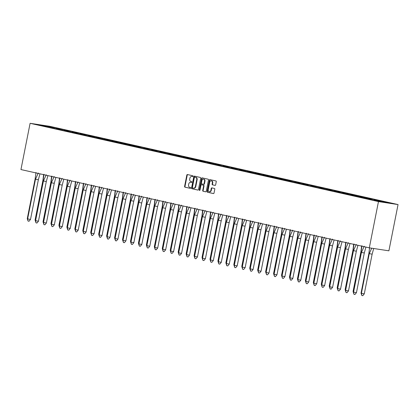<?xml version="1.0" encoding="UTF-8"?>
<svg xmlns="http://www.w3.org/2000/svg" width="419" height="419" viewBox="0 0 419 419"><rect width="100%" height="100%" fill="white"/><g stroke="black" fill="none" stroke-linecap="round" stroke-linejoin="round"><path stroke-width="0.63" d="M193.033 176.273A0.45 0.356 -81.3 0 0 192.771 175.75L187.461 174.555A0.644 0.513 -81.3 0 0 186.832 175.074L184.585 186.424A0.644 0.513 -81.3 0 0 184.962 187.167L190.278 188.361A0.45 0.356 -81.3 0 0 190.451 187.476L189.765 187.324A2.058 1.639 -81.3 0 1 188.56 184.947L188.749 183.999A2.058 1.639 -81.3 0 1 190.661 182.328A2.058 1.639 -81.3 0 1 190.75 182.344L191.436 182.495A0.45 0.356 -81.3 0 0 191.614 181.616L190.923 181.458A2.058 1.639 -81.3 0 1 189.723 179.086L189.912 178.138A2.058 1.639 -81.3 0 1 191.818 176.462A2.058 1.639 -81.3 0 1 191.912 176.478L192.599 176.635A0.45 0.356 -81.3 0 0 193.033 176.273M215.015 185.392A0.644 0.513 -81.3 0 0 215.638 184.873L216.272 181.689A0.644 0.513 -81.3 0 0 215.895 180.945L209.992 179.62A0.644 0.513 -81.3 0 0 209.369 180.139L207.122 191.488A0.644 0.513 -81.3 0 0 207.494 192.232L213.397 193.557A0.644 0.513 -81.3 0 0 214.025 193.039L214.785 189.194A0.644 0.513 -81.3 0 0 214.408 188.45L211.883 187.885A0.644 0.513 -81.3 0 0 211.26 188.398L210.883 190.31A1.718 1.372 -81.3 0 1 209.285 191.708A1.718 1.372 -81.3 0 1 208.206 189.707L209.683 182.234A1.718 1.372 -81.3 0 1 211.281 180.835A1.718 1.372 -81.3 0 1 212.36 182.836L212.114 184.082A0.644 0.513 -81.3 0 0 212.491 184.826L215.073 185.402M30.105 123.306L20.95 169.554L369.312 247.839L378.472 201.591L30.105 123.306L49.688 126.287L398.05 204.572L378.472 201.591M200.711 178.195A0.644 0.513 -81.3 0 0 200.34 177.452L194.437 176.127A0.644 0.513 -81.3 0 0 193.808 176.645L191.562 187.99A0.644 0.513 -81.3 0 0 191.939 188.733L197.841 190.064A0.644 0.513 -81.3 0 0 198.465 189.545L200.711 178.195M202.215 177.876L208.117 179.201A0.644 0.513 -81.3 0 1 208.494 179.945L206.248 191.289A0.644 0.513 -81.3 0 1 205.619 191.808L203.095 191.242A0.644 0.513 -81.3 0 1 202.717 190.498L203.629 185.895A0.644 0.513 -81.3 0 0 203.257 185.151L201.581 184.779A0.644 0.513 -81.3 0 0 200.952 185.292L200.004 190.085A0.45 0.356 -81.3 0 1 199.303 189.927L201.591 178.389A0.644 0.513 -81.3 0 1 202.215 177.876M63.772 130.608L64.275 130.047L68.046 130.896L67.705 131.273M70.691 132.215L70.879 131.262L68.046 130.896M70.879 131.262L76.792 132.593L72.225 131.833L75.996 132.682L75.656 133.064M78.641 134.001L78.83 133.048L75.996 132.682M78.83 133.048L84.743 134.379L80.176 133.619L83.947 134.468L83.606 134.85M86.592 135.787L86.78 134.834L83.947 134.468M86.78 134.834L92.688 136.165L88.121 135.405L91.892 136.254L91.557 136.636M94.542 137.573L94.731 136.62L91.892 136.254M94.731 136.62L100.639 137.951L96.071 137.191L99.842 138.04L99.502 138.422M102.487 139.359L102.676 138.406L99.842 138.04M102.676 138.406L108.589 139.737L104.022 138.977L107.793 139.826L107.453 140.208M110.438 141.145L110.626 140.192L107.793 139.826M110.626 140.192L116.54 141.522L111.973 140.763L115.744 141.612L115.403 141.994M118.388 142.931L118.577 141.983L115.744 141.612M118.577 141.983L124.49 143.308L119.923 142.554L123.694 143.398L123.354 143.78M126.339 144.723L126.528 143.769L123.694 143.398M126.528 143.769L132.441 145.094L127.874 144.34L131.645 145.184L131.304 145.566M134.29 146.509L134.478 145.555L131.645 145.184M134.478 145.555L140.391 146.88L135.824 146.126L139.595 146.975L139.255 147.352M142.24 148.295L142.429 147.341L139.595 146.975M142.429 147.341L148.336 148.666L143.769 147.912L147.54 148.761L147.205 149.138M150.191 150.081L150.379 149.127L147.54 148.761M150.379 149.127L156.287 150.458L151.72 149.698L155.491 150.547L155.15 150.929M158.136 151.867L158.324 150.913L155.491 150.547M158.324 150.913L164.238 152.244L159.67 151.484L163.441 152.333L163.101 152.715M166.086 153.653L166.275 152.699L163.441 152.333M166.275 152.699L172.188 154.03L167.621 153.27L171.392 154.119L171.052 154.501M174.037 155.439L174.225 154.485L171.392 154.119M174.225 154.485L180.139 155.816L175.571 155.056L179.342 155.905L179.002 156.287M181.987 157.225L182.176 156.271L179.342 155.905M182.176 156.271L188.089 157.602L183.522 156.842L187.293 157.691L186.953 158.073M189.938 159.011L190.126 158.057L187.293 157.691M190.126 158.057L196.04 159.388L191.473 158.628L195.244 159.477L194.903 159.859M197.888 160.796L198.077 159.849L195.244 159.477M198.077 159.849L203.985 161.174L199.418 160.414L203.189 161.263L202.854 161.645M205.839 162.582L206.028 161.634L203.189 161.263M206.028 161.634L211.935 162.96L207.368 162.205L211.139 163.049L210.804 163.431M213.784 164.374L213.973 163.42L211.139 163.049M213.973 163.42L219.886 164.746L215.319 163.991L219.09 164.835L218.749 165.217M221.735 166.16L221.923 165.206L219.09 164.835M221.923 165.206L227.836 166.532L223.269 165.777L227.04 166.626L226.7 167.003M229.685 167.946L229.874 166.992L227.04 166.626M229.874 166.992L235.787 168.323L231.22 167.563L234.991 168.412L234.65 168.789M237.636 169.732L237.824 168.778L234.991 168.412M237.824 168.778L243.738 170.109L239.17 169.349L242.941 170.198L242.601 170.58M245.586 171.518L245.775 170.564L242.941 170.198M245.775 170.564L251.688 171.895L247.121 171.135L250.892 171.984L250.552 172.366M253.537 173.304L253.725 172.35L250.892 171.984M253.725 172.35L259.633 173.681L255.066 172.921L258.837 173.77L258.502 174.152M261.487 175.09L261.676 174.136L258.837 173.77M261.676 174.136L267.584 175.467L263.017 174.707L266.788 175.556L266.453 175.938M269.433 176.876L269.621 175.922L266.788 175.556M269.621 175.922L275.534 177.253L270.967 176.493L274.738 177.342L274.398 177.724M277.383 178.662L277.572 177.708L274.738 177.342M277.572 177.708L283.485 179.039L278.918 178.279L282.689 179.128L282.348 179.51M285.334 180.448L285.522 179.5L282.689 179.128M285.522 179.5L291.435 180.825L286.868 180.07L290.639 180.914L290.299 181.296M293.284 182.239L293.473 181.286L290.639 180.914M293.473 181.286L299.386 182.611L294.819 181.856L298.59 182.7L298.249 183.082M301.235 184.025L301.423 183.072L298.59 182.7M301.423 183.072L307.337 184.397L302.769 183.642L306.54 184.491L306.2 184.868M309.185 185.811L309.374 184.858L306.54 184.491M309.374 184.858L315.282 186.183L310.715 185.428L314.486 186.277L314.15 186.654M317.136 187.597L317.324 186.644L314.486 186.277M317.324 186.644L323.232 187.974L318.665 187.214L322.436 188.063L322.101 188.445M325.081 189.383L325.27 188.43L322.436 188.063M325.27 188.43L331.183 189.76L326.616 189L330.387 189.849L330.046 190.231M333.032 191.169L333.22 190.216L330.387 189.849M333.22 190.216L339.133 191.546L334.566 190.786L338.337 191.635L337.997 192.017M340.982 192.955L341.171 192.002L338.337 191.635M341.171 192.002L347.084 193.332L342.517 192.572L346.288 193.421L345.947 193.803M348.933 194.741L349.121 193.788L346.288 193.421M349.121 193.788L355.034 195.118L350.467 194.358L354.238 195.207L353.898 195.589M356.883 196.527L357.072 195.573L354.238 195.207M357.072 195.573L362.985 196.904L358.418 196.144L362.189 196.993L361.848 197.375M364.834 198.313L365.022 197.359L362.189 196.993M365.022 197.359L370.93 198.69L366.363 197.93L370.134 198.779L369.799 199.161M372.784 200.099L372.973 199.151L370.134 198.779M372.973 199.151L378.881 200.476L374.314 199.722L378.085 200.565L377.749 200.947M380.782 201.628L380.918 200.937L378.085 200.565M380.918 200.937L390.518 203.362L373.125 200.177L367.217 198.852L371.784 199.606L368.013 198.758L303.618 184.559L308.185 185.313L287.717 180.987L292.284 181.741L288.513 180.893L216.167 164.908L220.734 165.662L200.272 161.336L204.839 162.09L201.068 161.242L136.673 147.043L141.24 147.797L41.272 125.606L45.839 126.36L37.637 124.516L43.943 125.475L52.145 127.318L51.804 127.701M54.789 128.643L54.978 127.69L52.145 127.318M54.978 127.69L60.891 129.015L56.324 128.261L60.095 129.11L59.755 129.487M62.74 130.429L62.929 129.476L60.095 129.11M62.929 129.476L68.842 130.807L64.275 130.047M398.05 204.572L388.895 250.819L369.312 247.839M371.894 199.9L371.784 199.606M373.816 200.282L374.314 199.722M363.943 198.114L363.833 197.82M365.866 198.496L366.363 197.93M355.993 196.328L355.883 196.034M357.915 196.71L358.418 196.144M348.042 194.542L347.932 194.248M349.965 194.924L350.467 194.358M340.092 192.756L339.982 192.462M342.014 193.138L342.517 192.572M332.141 190.97L332.031 190.676M334.063 191.352L334.566 190.786M324.196 189.184L324.081 188.89M326.113 189.566L326.616 189M316.245 187.398L316.136 187.104M318.168 187.78L318.665 187.214M308.295 185.612L308.185 185.313M310.217 185.989L310.715 185.428M300.344 183.821L300.234 183.527M302.267 184.203L302.769 183.642M292.394 182.035L292.284 181.741M294.316 182.417L294.819 181.856M284.443 180.249L284.333 179.955M286.366 180.631L286.868 180.07M276.493 178.463L276.383 178.169M278.415 178.845L278.918 178.279M268.548 176.677L268.432 176.383M270.464 177.059L270.967 176.493M260.597 174.891L260.487 174.597M262.519 175.273L263.017 174.707M252.647 173.105L252.537 172.811M254.569 173.487L255.066 172.921M244.696 171.319L244.586 171.025M246.618 171.701L247.121 171.135M236.745 169.533L236.635 169.239M238.668 169.915L239.17 169.349M228.795 167.747L228.685 167.453M230.717 168.124L231.22 167.563M220.844 165.955L220.734 165.662M222.767 166.338L223.269 165.777M212.899 164.169L212.784 163.876M214.816 164.552L215.319 163.991M204.949 162.383L204.839 162.09M206.871 162.766L207.368 162.205M196.998 160.597L196.888 160.304M198.92 160.98L199.418 160.414M189.048 158.811L188.938 158.518M190.97 159.194L191.473 158.628M181.097 157.025L180.987 156.732M183.019 157.408L183.522 156.842M173.147 155.239L173.037 154.946M175.069 155.622L175.571 155.056M165.196 153.454L165.086 153.16M167.118 153.836L167.621 153.27M157.251 151.668L157.135 151.374M159.168 152.05L159.67 151.484M149.3 149.882L149.19 149.588M151.222 150.264L151.72 149.698M141.35 148.096L141.24 147.797M143.272 148.473L143.769 147.912M133.399 146.304L133.289 146.011M135.321 146.687L135.824 146.126M125.449 144.518L125.339 144.225M127.371 144.901L127.874 144.34M117.498 142.732L117.388 142.439M119.42 143.115L119.923 142.554M109.548 140.946L109.438 140.653M111.47 141.329L111.973 140.763M101.602 139.16L101.487 138.867M103.519 139.543L104.022 138.977M93.652 137.374L93.542 137.081M95.574 137.757L96.071 137.191M85.701 135.588L85.591 135.295M87.623 135.971L88.121 135.405M77.751 133.802L77.641 133.509M79.673 134.185L80.176 133.619M69.8 132.016L69.69 131.723M71.722 132.399L72.225 131.833M61.85 130.23L61.74 129.937M53.899 128.439L53.789 128.146M55.821 128.822L56.324 128.261M45.954 126.653L45.839 126.36M43.943 125.475L43.937 125.936M381.924 201.885L382.264 201.508M52.967 127.963L53.066 127.46M60.917 129.749L61.017 129.246M378.907 201.209L379.006 200.706M370.956 199.423L371.056 198.92M363.006 197.637L363.105 197.134M355.055 195.851L355.155 195.348M347.11 194.065L347.21 193.562M339.16 192.274L339.259 191.776M331.209 190.488L331.309 189.99M323.259 188.702L323.358 188.199M315.308 186.916L315.407 186.413M307.357 185.13L307.457 184.627M299.407 183.344L299.506 182.841M291.462 181.558L291.561 181.055M283.511 179.772L283.611 179.269M275.561 177.986L275.66 177.483M267.61 176.2L267.71 175.697M259.66 174.414L259.759 173.911M251.709 172.623L251.809 172.125M243.758 170.837L243.858 170.334M235.813 169.051L235.913 168.548M227.863 167.265L227.962 166.762M219.912 165.479L220.012 164.976M211.962 163.693L212.061 163.19M204.011 161.907L204.111 161.404M196.061 160.121L196.16 159.618M188.11 158.335L188.21 157.832M180.165 156.549L180.264 156.046M172.214 154.763L172.314 154.26M164.264 152.972L164.363 152.474M156.313 151.186L156.413 150.683M148.363 149.4L148.462 148.897M140.412 147.614L140.512 147.111M132.462 145.828L132.561 145.325M124.516 144.042L124.616 143.539M116.566 142.256L116.665 141.753M108.615 140.47L108.715 139.967M100.665 138.684L100.764 138.181M92.714 136.898L92.814 136.395M84.764 135.107L84.863 134.609M76.813 133.321L76.913 132.823M68.868 131.535L68.967 131.032M192.724 176.635L192.3 176.54A2.058 1.639 -81.3 0 0 192.211 176.525A2.058 1.639 -81.3 0 0 192.122 176.514M190.959 182.375A2.058 1.639 -81.3 0 1 191.054 182.385A2.058 1.639 -81.3 0 1 191.143 182.401L191.562 182.495M187.702 174.613A0.644 0.513 -81.3 0 0 187.225 175.137L184.978 186.481A0.644 0.513 -81.3 0 0 185.355 187.225L190.404 188.361M194.678 176.179A0.644 0.513 -81.3 0 0 194.201 176.703L191.954 188.052A0.644 0.513 -81.3 0 0 192.331 188.796L197.993 190.069M194.814 177.132A0.45 0.356 -81.3 0 0 194.374 177.494L192.4 187.455A0.45 0.356 -81.3 0 0 192.667 187.974L193.389 188.136A2.058 1.639 -81.3 0 0 193.478 188.157A2.058 1.639 -81.3 0 0 195.39 186.481L196.736 179.672A2.058 1.639 -81.3 0 0 195.537 177.295L195.202 177.19A0.45 0.356 -81.3 0 0 195.165 177.185L194.793 177.127M193.573 188.168L193.782 188.199A2.058 1.639 -81.3 0 0 193.871 188.215A2.058 1.639 -81.3 0 0 195.783 186.539L195.39 186.481M195.202 177.19L195.93 177.352A2.058 1.639 -81.3 0 1 197.129 179.73L195.783 186.539M205.771 191.813L203.095 191.242M201.916 184.826A0.644 0.513 -81.3 0 1 201.968 184.837L203.644 185.214A0.644 0.513 -81.3 0 1 204.022 185.957L203.11 190.556A0.644 0.513 -81.3 0 0 203.487 191.3M202.456 177.928A0.644 0.513 -81.3 0 0 201.979 178.452L199.695 189.99A0.45 0.356 -81.3 0 0 199.795 190.409M204.577 181.118A1.718 1.372 -81.3 0 0 203.498 179.117A1.718 1.372 -81.3 0 0 201.9 180.521L201.377 183.15A0.644 0.513 -81.3 0 0 201.754 183.894L203.43 184.271A0.644 0.513 -81.3 0 0 204.053 183.752L204.577 181.118L204.97 181.181A1.718 1.372 -81.3 0 0 203.885 179.18L203.498 179.117M203.487 184.281L203.823 184.329A0.644 0.513 -81.3 0 0 204.446 183.81L204.053 183.752M204.97 181.181L204.446 183.81M211.281 180.835L211.674 180.893A1.718 1.372 -81.3 0 1 212.752 182.899L212.506 184.14A0.644 0.513 -81.3 0 0 212.878 184.884L215.167 185.397M209.285 191.708L209.678 191.766A1.718 1.372 -81.3 0 0 211.27 190.367L210.883 190.31M212.124 187.937A0.644 0.513 -81.3 0 0 211.647 188.461L211.27 190.367M210.233 179.678A0.644 0.513 -81.3 0 0 209.757 180.201L207.51 191.546A0.644 0.513 -81.3 0 0 207.887 192.29L213.549 193.562M43.325 180.385L42.948 180.212L35.091 219.896L35.468 220.069M35.091 219.896L35.233 220.378M42.948 180.212L43.618 174.65M39.962 173.827L38.359 179.746L30.503 219.43L29.011 221.253L28.057 221.07L27.261 218.702L35.117 179.018L36.003 172.471M38.359 179.746L35.489 179.196L27.633 218.875L30.503 219.43M27.261 218.702L27.633 218.875L28.057 221.07M38.297 172.989L35.489 179.196L35.117 179.018M51.275 182.171L50.898 181.998L43.042 221.682L43.414 221.855M43.042 221.682L43.183 222.164M50.898 181.998L51.568 176.436M59.226 183.957L58.849 183.784L50.992 223.468L51.364 223.641M50.992 223.468L51.128 223.95M58.849 183.784L59.519 178.222M67.171 185.743L66.799 185.57L58.938 225.254L59.315 225.427M58.938 225.254L59.079 225.736M66.799 185.57L67.464 180.008M75.121 187.534L74.75 187.356L66.888 227.04L67.265 227.213M66.888 227.04L67.03 227.522M74.75 187.356L75.415 181.794M83.072 189.32L82.695 189.142L74.839 228.826L75.216 228.999M74.839 228.826L74.98 229.308M82.695 189.142L83.365 183.58M47.907 175.613L46.31 181.537L38.454 221.216L36.961 223.039L36.008 222.856L35.206 220.488L43.068 180.804L43.953 174.257M46.31 181.537L43.44 180.982L35.584 220.666L38.454 221.216M35.206 220.488L35.584 220.666L36.008 222.856M46.242 174.775L43.44 180.982L43.068 180.804M55.858 177.399L54.261 183.323L46.399 223.002L44.912 224.83L43.953 224.642L43.157 222.274L51.018 182.595L51.898 176.048M54.261 183.323L51.39 182.768L43.534 222.452L46.399 223.002M43.157 222.274L43.534 222.452L43.953 224.642M54.192 176.561L51.39 182.768L51.018 182.595M63.808 179.185L62.211 185.109L54.35 224.794L52.862 226.616L51.904 226.428L51.108 224.06L58.964 184.381L59.849 177.834M62.211 185.109L59.341 184.554L51.485 224.238L54.35 224.794M51.108 224.06L51.485 224.238L51.904 226.428M62.143 178.347L59.341 184.554L58.964 184.381M71.759 180.971L70.156 186.895L62.3 226.579L60.813 228.402L59.854 228.214L59.058 225.846L66.914 186.167L67.799 179.62M70.156 186.895L67.291 186.34L59.435 226.024L62.3 226.579M59.058 225.846L59.435 226.024L59.854 228.214M70.093 180.133L67.291 186.34L66.914 186.167M79.71 182.757L78.107 188.681L70.251 228.365L68.763 230.188L67.805 230.005L67.009 227.637L74.865 187.953L75.75 181.406M78.107 188.681L75.242 188.126L67.386 227.81L70.251 228.365M67.009 227.637L67.386 227.81L67.805 230.005M78.044 181.919L75.242 188.126L74.865 187.953M91.023 191.106L90.645 190.928L82.789 230.612L83.166 230.79M82.789 230.612L82.931 231.094M90.645 190.928L91.316 185.366M87.66 184.543L86.057 190.467L78.201 230.151L76.708 231.974L75.755 231.791L74.959 229.423L82.815 189.739L83.7 183.192M86.057 190.467L83.192 189.912L75.331 229.596L78.201 230.151M74.959 229.423L75.331 229.596L75.755 231.791M85.995 183.705L83.192 189.912L82.815 189.739M98.973 192.892L98.596 192.714L90.74 232.398L91.117 232.576M90.74 232.398L90.881 232.88M98.596 192.714L99.266 187.152M95.611 186.329L94.008 192.253L86.152 231.937L84.659 233.76L83.706 233.577L82.91 231.209L90.766 191.525L91.651 184.978M94.008 192.253L91.138 191.698L83.281 231.382L86.152 231.937M82.91 231.209L83.281 231.382L83.706 233.577M93.945 185.491L91.138 191.698L90.766 191.525M106.924 194.678L106.546 194.505L98.69 234.184L99.062 234.362M98.69 234.184L98.832 234.666M106.546 194.505L107.217 188.938M103.556 188.115L101.958 194.039L94.102 233.723L92.609 235.546L91.656 235.363L90.855 232.995L98.716 193.311L99.602 186.764M101.958 194.039L99.088 193.484L91.232 233.168L94.102 233.723M90.855 232.995L91.232 233.168L91.656 235.363M101.89 187.283L99.088 193.484L98.716 193.311M114.874 196.464L114.497 196.291L106.641 235.97L107.013 236.148M106.641 235.97L106.777 236.452M114.497 196.291L115.167 190.724M111.506 189.901L109.909 195.825L102.047 235.509L100.56 237.332L99.602 237.149L98.805 234.781L106.667 195.097L107.547 188.55M109.909 195.825L107.039 195.275L99.183 234.954L102.047 235.509M98.805 234.781L99.183 234.954L99.602 237.149M109.841 189.069L107.039 195.275L106.667 195.097M122.819 198.25L122.448 198.077L114.586 237.762L114.963 237.934M114.586 237.762L114.727 238.243M122.448 198.077L123.113 192.51M119.457 191.693L117.859 197.611L109.998 237.295L108.511 239.118L107.552 238.935L106.756 236.567L114.612 196.883L115.497 190.336M117.859 197.611L114.989 197.061L107.133 236.74L109.998 237.295M106.756 236.567L107.133 236.74L107.552 238.935M117.791 190.855L114.989 197.061L114.612 196.883M130.77 200.036L130.398 199.863L122.537 239.548L122.914 239.72M122.537 239.548L122.678 240.029M130.398 199.863L131.063 194.301M127.407 193.478L125.805 199.402L117.949 239.081L116.461 240.904L115.503 240.721L114.706 238.353L122.563 198.669L123.448 192.122M125.805 199.402L122.94 198.847L115.084 238.531L117.949 239.081M114.706 238.353L115.084 238.531L115.503 240.721M125.742 192.64L122.94 198.847L122.563 198.669M138.72 201.822L138.343 201.649L130.487 241.334L130.864 241.506M130.487 241.334L130.628 241.815M138.343 201.649L139.014 196.087M135.358 195.264L133.755 201.188L125.899 240.867L124.412 242.69L123.453 242.507L122.657 240.139L130.513 200.455L131.398 193.908M133.755 201.188L130.89 200.633L123.034 240.317L125.899 240.867M122.657 240.139L123.034 240.317L123.453 242.507M133.692 194.426L130.89 200.633L130.513 200.455M146.671 203.608L146.294 203.435L138.438 243.12L138.815 243.292M138.438 243.12L138.579 243.601M146.294 203.435L146.964 197.873M143.308 197.05L141.706 202.974L133.85 242.653L132.357 244.481L131.404 244.293L130.608 241.925L138.464 202.246L139.349 195.699M141.706 202.974L138.841 202.419L130.979 242.103L133.85 242.653M130.608 241.925L130.979 242.103L131.404 244.293M141.643 196.212L138.841 202.419L138.464 202.246M154.621 205.399L154.244 205.221L146.388 244.906L146.765 245.078M146.388 244.906L146.53 245.387M154.244 205.221L154.915 199.659M151.259 198.836L149.656 204.76L141.8 244.445L140.307 246.267L139.354 246.079L138.558 243.711L146.414 204.032L147.299 197.485M149.656 204.76L146.786 204.205L138.93 243.889L141.8 244.445M138.558 243.711L138.93 243.889L139.354 246.079M149.593 197.998L146.786 204.205L146.414 204.032M162.572 207.185L162.195 207.007L154.339 246.691L154.711 246.864M154.339 246.691L154.48 247.173M162.195 207.007L162.865 201.445M159.204 200.622L157.607 206.546L149.751 246.231L148.258 248.053L147.305 247.87L146.503 245.503L154.365 205.818L155.25 199.271M157.607 206.546L154.737 205.991L146.88 245.675L149.751 246.231M146.503 245.503L146.88 245.675L147.305 247.87M157.539 199.784L154.737 205.991L154.365 205.818M170.523 208.971L170.145 208.793L162.289 248.477L162.661 248.65M162.289 248.477L162.425 248.959M170.145 208.793L170.816 203.231M167.155 202.408L165.557 208.332L157.696 248.017L156.208 249.839L155.25 249.656L154.454 247.289L162.315 207.604L163.195 201.057M165.557 208.332L162.687 207.777L154.831 247.461L157.696 248.017M154.454 247.289L154.831 247.461L155.25 249.656M165.489 201.57L162.687 207.777L162.315 207.604M178.468 210.757L178.096 210.579L170.234 250.263L170.612 250.442M170.234 250.263L170.376 250.745M178.096 210.579L178.761 205.017M175.105 204.194L173.508 210.118L165.646 249.803L164.159 251.625L163.201 251.442L162.404 249.075L170.261 209.39L171.146 202.843M173.508 210.118L170.638 209.563L162.782 249.247L165.646 249.803M162.404 249.075L162.782 249.247L163.201 251.442M173.44 203.356L170.638 209.563L170.261 209.39M186.418 212.543L186.046 212.37L178.185 252.049L178.562 252.228M178.185 252.049L178.326 252.531M186.046 212.37L186.712 206.803M183.056 205.98L181.453 211.904L173.597 251.589L172.109 253.411L171.151 253.228L170.355 250.861L178.211 211.176L179.096 204.629M181.453 211.904L178.588 211.349L170.732 251.033L173.597 251.589M170.355 250.861L170.732 251.033L171.151 253.228M181.39 205.142L178.588 211.349L178.211 211.176M194.369 214.329L193.992 214.156L186.136 253.835L186.513 254.014M186.136 253.835L186.277 254.317M193.992 214.156L194.662 208.589M191.006 207.766L189.404 213.69L181.547 253.375L180.06 255.197L179.102 255.014L178.305 252.647L186.162 212.962L187.047 206.415M189.404 213.69L186.539 213.135L178.683 252.819L181.547 253.375M178.305 252.647L178.683 252.819L179.102 255.014M189.341 206.934L186.539 213.135L186.162 212.962M202.319 216.115L201.942 215.942L194.086 255.621L194.463 255.8M194.086 255.621L194.227 256.109M201.942 215.942L202.613 210.375M198.957 209.558L197.354 215.476L189.498 255.161L188.005 256.983L187.052 256.8L186.256 254.433L194.112 214.748L194.997 208.201M197.354 215.476L194.489 214.926L186.628 254.605L189.498 255.161M186.256 254.433L186.628 254.605L187.052 256.8M197.291 208.72L194.489 214.926L194.112 214.748M210.27 217.901L209.893 217.728L202.037 257.413L202.414 257.585M202.037 257.413L202.178 257.894M209.893 217.728L210.563 212.166M206.907 211.344L205.305 217.262L197.449 256.947L195.956 258.769L195.003 258.586L194.207 256.219L202.063 216.534L202.948 209.987M205.305 217.262L202.435 216.712L194.578 256.391L197.449 256.947M194.207 256.219L194.578 256.391L195.003 258.586M205.242 210.506L202.435 216.712L202.063 216.534M218.22 219.687L217.843 219.514L209.987 259.199L210.359 259.371M209.987 259.199L210.129 259.68M217.843 219.514L218.514 213.952M214.853 213.13L213.255 219.053L205.399 258.733L203.906 260.555L202.953 260.372L202.152 258.004L210.013 218.32L210.898 211.773M213.255 219.053L210.385 218.498L202.529 258.183L205.399 258.733M202.152 258.004L202.529 258.183L202.953 260.372M213.187 212.292L210.385 218.498L210.013 218.32M226.171 221.473L225.794 221.3L217.938 260.985L218.309 261.157M217.938 260.985L218.074 261.466M225.794 221.3L226.464 215.738M222.803 214.916L221.206 220.839L213.344 260.518L211.857 262.346L210.898 262.158L210.102 259.79L217.964 220.106L218.844 213.564M221.206 220.839L218.336 220.284L210.479 259.969L213.344 260.518M210.102 259.79L210.479 259.969L210.898 262.158M221.138 214.078L218.336 220.284L217.964 220.106M234.116 223.259L233.744 223.086L225.883 262.771L226.26 262.943M225.883 262.771L226.024 263.252M233.744 223.086L234.41 217.524M230.754 216.702L229.156 222.625L221.295 262.31L219.807 264.132L218.849 263.944L218.053 261.576L225.909 221.897L226.794 215.35M229.156 222.625L226.286 222.07L218.43 261.755L221.295 262.31M218.053 261.576L218.43 261.755L218.849 263.944M229.088 215.864L226.286 222.07L225.909 221.897M242.067 225.05L241.695 224.872L233.833 264.557L234.211 264.729M233.833 264.557L233.975 265.038M241.695 224.872L242.36 219.31M238.704 218.488L237.102 224.411L229.245 264.096L227.758 265.918L226.799 265.73L226.003 263.362L233.86 223.683L234.745 217.136M237.102 224.411L234.237 223.856L226.38 263.541L229.245 264.096M226.003 263.362L226.38 263.541L226.799 265.73M237.039 217.65L234.237 223.856L233.86 223.683M250.017 226.836L249.64 226.658L241.784 266.343L242.161 266.515M241.784 266.343L241.925 266.824M249.64 226.658L250.311 221.096M246.655 220.274L245.052 226.197L237.196 265.882L235.708 267.704L234.75 267.521L233.954 265.154L241.81 225.469L242.695 218.922M245.052 226.197L242.187 225.642L234.331 265.327L237.196 265.882M233.954 265.154L234.331 265.327L234.75 267.521M244.989 219.436L242.187 225.642L241.81 225.469M257.968 228.622L257.591 228.444L249.734 268.129L250.112 268.307M249.734 268.129L249.876 268.61M257.591 228.444L258.261 222.882M254.605 222.06L253.003 227.983L245.146 267.668L243.654 269.49L242.701 269.307L241.904 266.94L249.761 227.255L250.646 220.708M253.003 227.983L250.138 227.428L242.276 267.113L245.146 267.668M241.904 266.94L242.276 267.113L242.701 269.307M252.94 221.222L250.138 227.428L249.761 227.255M265.918 230.408L265.541 230.23L257.685 269.915L258.062 270.093M257.685 269.915L257.826 270.396M265.541 230.23L266.212 224.668M262.556 223.846L260.953 229.769L253.097 269.454L251.604 271.276L250.651 271.093L249.855 268.726L257.711 229.041L258.596 222.494M260.953 229.769L258.083 229.214L250.227 268.898L253.097 269.454M249.855 268.726L250.227 268.898L250.651 271.093M260.89 223.008L258.083 229.214L257.711 229.041M273.869 232.194L273.492 232.021L265.636 271.701L266.007 271.879M265.636 271.701L265.777 272.182M273.492 232.021L274.162 226.454M270.501 225.632L268.904 231.555L261.047 271.24L259.555 273.062L258.602 272.879L257.8 270.512L265.662 230.827L266.547 224.28M268.904 231.555L266.034 231L258.177 270.684L261.047 271.24M257.8 270.512L258.177 270.684L258.602 272.879M268.836 224.794L266.034 231L265.662 230.827M281.819 233.98L281.442 233.807L273.586 273.487L273.958 273.665M273.586 273.487L273.722 273.968M281.442 233.807L282.113 228.24M278.452 227.417L276.854 233.341L268.993 273.026L267.505 274.848L266.547 274.665L265.751 272.298L273.612 232.613L274.492 226.066M276.854 233.341L273.984 232.791L266.128 272.47L268.993 273.026M265.751 272.298L266.128 272.47L266.547 274.665M276.786 226.585L273.984 232.791L273.612 232.613M289.765 235.766L289.393 235.593L281.531 275.278L281.908 275.451M281.531 275.278L281.673 275.76M289.393 235.593L290.058 230.026M286.402 229.209L284.805 235.127L276.943 274.812L275.456 276.634L274.497 276.451L273.701 274.084L281.558 234.399L282.443 227.852M284.805 235.127L281.935 234.577L274.078 274.256L276.943 274.812M273.701 274.084L274.078 274.256L274.497 276.451M284.737 228.371L281.935 234.577L281.558 234.399M297.715 237.552L297.343 237.379L289.482 277.064L289.859 277.237M289.482 277.064L289.623 277.546M297.343 237.379L298.009 231.817M294.353 230.995L292.75 236.913L284.894 276.598L283.406 278.42L282.448 278.237L281.652 275.87L289.508 236.185L290.393 229.638M292.75 236.913L289.885 236.363L282.029 276.048L284.894 276.598M281.652 275.87L282.029 276.048L282.448 278.237M292.687 230.157L289.885 236.363L289.508 236.185M305.666 239.338L305.289 239.165L297.432 278.85L297.809 279.023M297.432 278.85L297.574 279.332M305.289 239.165L305.959 233.603M302.303 232.781L300.701 238.704L292.844 278.384L291.357 280.206L290.398 280.023L289.602 277.656L297.459 237.971L298.344 231.424M300.701 238.704L297.836 238.149L289.979 277.834L292.844 278.384M289.602 277.656L289.979 277.834L290.398 280.023M300.638 231.943L297.836 238.149L297.459 237.971M313.616 241.124L313.239 240.951L305.383 280.636L305.76 280.809M305.383 280.636L305.524 281.118M313.239 240.951L313.91 235.389M310.254 234.567L308.651 240.49L300.795 280.17L299.302 281.997L298.349 281.809L297.553 279.442L305.409 239.762L306.294 233.215M308.651 240.49L305.786 239.935L297.925 279.62L300.795 280.17M297.553 279.442L297.925 279.62L298.349 281.809M308.588 233.729L305.786 239.935L305.409 239.762M321.567 242.91L321.19 242.737L313.333 282.422L313.711 282.595M313.333 282.422L313.475 282.904M321.19 242.737L321.86 237.175M318.204 236.353L316.602 242.276L308.745 281.961L307.253 283.783L306.299 283.595L305.503 281.228L313.36 241.548L314.245 235.001M316.602 242.276L313.731 241.721L305.875 281.406L308.745 281.961M305.503 281.228L305.875 281.406L306.299 283.595M316.539 235.515L313.731 241.721L313.36 241.548M329.517 244.701L329.14 244.523L321.284 284.208L321.656 284.381M321.284 284.208L321.425 284.69M329.14 244.523L329.811 238.961M326.15 238.139L324.552 244.062L316.696 283.747L315.203 285.569L314.25 285.386L313.449 283.019L321.31 243.334L322.195 236.787M324.552 244.062L321.682 243.507L313.826 283.192L316.696 283.747M313.449 283.019L313.826 283.192L314.25 285.386M324.484 237.301L321.682 243.507L321.31 243.334M337.468 246.487L337.091 246.309L329.234 285.994L329.606 286.167M329.234 285.994L329.371 286.476M337.091 246.309L337.761 240.747M334.1 239.925L332.503 245.848L324.641 285.533L323.154 287.355L322.195 287.172L321.399 284.805L329.261 245.12L330.141 238.573M332.503 245.848L329.633 245.293L321.776 284.978L324.641 285.533M321.399 284.805L321.776 284.978L322.195 287.172M332.435 239.087L329.633 245.293L329.261 245.12M345.413 248.273L345.041 248.095L337.18 287.78L337.557 287.958M337.18 287.78L337.321 288.262M345.041 248.095L345.706 242.533M342.051 241.711L340.453 247.634L332.592 287.319L331.104 289.141L330.146 288.958L329.35 286.591L337.206 246.906L338.091 240.359M340.453 247.634L337.583 247.079L329.727 286.764L332.592 287.319M329.35 286.591L329.727 286.764L330.146 288.958M340.385 240.873L337.583 247.079L337.206 246.906M353.364 250.059L352.992 249.881L345.13 289.566L345.507 289.744M345.13 289.566L345.272 290.048M352.992 249.881L353.657 244.319M350.001 243.497L348.399 249.42L340.542 289.105L339.055 290.927L338.096 290.744L337.3 288.377L345.156 248.692L346.042 242.145M348.399 249.42L345.534 248.865L337.677 288.55L340.542 289.105M337.3 288.377L337.677 288.55L338.096 290.744M348.336 242.659L345.534 248.865L345.156 248.692M361.314 251.845L360.937 251.672L353.081 291.352L353.458 291.53M353.081 291.352L353.222 291.834M360.937 251.672L361.607 246.105M357.952 245.283L356.349 251.206L348.493 290.891L347.005 292.713L346.047 292.53L345.251 290.163L353.107 250.478L353.992 243.931M356.349 251.206L353.484 250.651L345.628 290.336L348.493 290.891M345.251 290.163L345.628 290.336L346.047 292.53M356.286 244.45L353.484 250.651L353.107 250.478M368.888 253.458L361.031 293.138L361.408 293.316L369.265 253.631L368.888 253.458L369.563 247.875M361.827 295.505L362.786 295.694L364.273 293.871L361.408 293.316L361.827 295.505L361.031 293.138M364.273 293.871L372.135 254.186L369.265 253.631L371.705 248.2M373.685 248.504L372.135 254.186M365.902 247.074L364.3 252.992L356.443 292.677L354.951 294.499L353.997 294.316L353.201 291.949L361.058 252.264L361.943 245.717M364.3 252.992L361.435 252.442L353.573 292.122L356.443 292.677M353.201 291.949L353.573 292.122L353.997 294.316M364.237 246.236L361.435 252.442L361.058 252.264M192.3 176.54L191.912 176.478M191.143 182.401L190.75 182.344M185.355 187.225L184.962 187.167M184.978 186.481L184.585 186.424M187.225 175.137L186.832 175.074M192.331 188.796L191.939 188.733M191.954 188.052L191.562 187.99M194.201 176.703L193.808 176.645M197.129 179.73L196.736 179.672M195.93 177.352L195.537 177.295M203.11 190.556L202.717 190.498M204.022 185.957L203.629 185.895M203.644 185.214L203.257 185.151M201.968 184.837L201.581 184.779M199.695 189.99L199.303 189.927M201.979 178.452L201.591 178.389M212.878 184.884L212.491 184.826M212.506 184.14L212.114 184.082M212.752 182.899L212.36 182.836M211.647 188.461L211.26 188.398M207.887 192.29L207.494 192.232M207.51 191.546L207.122 191.488M209.757 180.201L209.369 180.139M192.211 176.525L191.818 176.462M191.054 182.385L190.661 182.328M193.871 188.215L193.478 188.157M201.942 184.831L201.549 184.774M203.849 184.334L203.456 184.276"/></g></svg>
